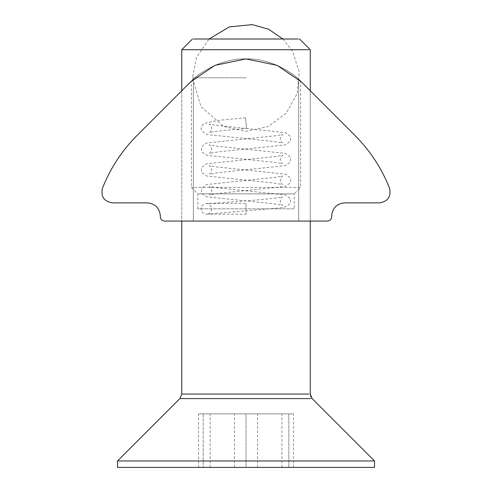 <?xml version="1.0" encoding="UTF-8"?>
<svg xmlns="http://www.w3.org/2000/svg" width="492" height="492" viewBox="0 0 492 492"><rect width="100%" height="100%" fill="white"/><g stroke="black" fill="none" stroke-linecap="round" stroke-linejoin="round"><path stroke-width="0.37" stroke-dasharray="2.46 1.84" d="M294.216 208.836L197.827 208.836L294.216 208.836L294.216 193.842L197.827 193.842L294.216 193.842L197.827 193.842L294.216 193.842L300.643 187.415L191.4 187.415L300.643 187.415L300.643 81.155C300.704 80.38 276.529 57.908 246.018 58.911C215.514 57.896 191.339 80.344 191.4 81.118C191.339 80.344 215.514 57.896 246.018 58.911C276.529 57.908 300.704 80.38 300.643 81.155M298.681 221.074L193.362 221.074L298.681 221.074L193.362 221.074L193.362 79.273C193.251 78.683 216.744 58.001 246.018 58.911C275.299 58.013 298.785 78.714 298.681 79.31C298.785 78.714 275.299 58.013 246.018 58.911C216.744 58.001 193.251 78.683 193.362 79.273C193.251 78.683 216.744 58.001 246.018 58.911C275.299 58.013 298.785 78.714 298.681 79.31C298.785 78.714 275.299 58.013 246.018 58.911C216.744 58.001 193.251 78.683 193.362 79.273L193.362 221.074L298.681 221.074L298.681 79.31L298.681 221.074M331.676 216.787L331.676 215.717C332.494 207.968 336.78 203.682 344.529 202.87L379.553 202.87C387.985 201.462 391.312 196.572 389.541 188.215C381.657 168.295 370.162 150.743 355.052 135.558L301.319 81.826L277.076 65.35L246 58.911L214.924 65.35L190.681 81.826L136.948 135.558C121.838 150.743 110.343 168.295 102.459 188.215C100.688 196.572 104.015 201.462 112.447 202.87L147.471 202.87C155.22 203.682 159.506 207.968 160.324 215.717L160.324 216.787M164.605 221.074L327.395 221.074M246.018 123.16L246.467 128.492C225.299 130.183 212.895 131.561 209.254 132.625C210.687 131.831 211.511 130.405 211.732 128.35L210.859 125.528L209.248 124.076L215.687 125.263L285.588 132.662L290.563 136.499L290.421 141.29L285.323 144.882L218.553 151.85L209.254 153.393C210.644 152.68 211.468 151.253 211.732 149.119L210.859 146.296L209.254 144.845L215.687 146.038L285.588 153.43L290.563 157.268L290.421 162.059L285.323 165.656L218.553 172.618L209.254 174.168C210.644 173.448 211.468 172.028 211.732 169.894L210.865 167.071L209.254 165.62L215.687 166.806L285.588 174.205L290.569 178.036L290.421 182.833L285.323 186.425L218.553 193.387L209.254 194.937C210.644 194.223 211.468 192.796 211.732 190.662L210.865 187.839L209.254 186.388L215.687 187.575L285.575 194.973L290.557 198.811L290.415 203.608L283.847 207.569L206.542 214.186C209.137 214.278 210.865 212.495 211.726 208.842C210.797 205.109 209.045 203.325 206.468 203.485L246.018 203.479L246.018 214.192L205.65 214.149L202.919 212.931C200.552 210.631 200.404 208.036 202.489 205.146L206.246 203.485C206.898 203.762 233.196 202.132 256.437 199.986C271.935 198.62 280.717 197.55 282.783 196.782L281.172 198.233L280.305 201.05C280.569 203.184 281.393 204.611 282.777 205.324L273.497 203.774L206.72 196.812L201.622 193.215L201.474 188.424L206.456 184.586L276.356 177.194L282.789 176.001L281.178 177.452L280.311 180.275C280.575 182.409 281.399 183.836 282.789 184.549L273.49 182.999L206.72 176.038L201.622 172.446L201.474 167.655L206.456 163.818L276.356 156.419L282.789 155.232L281.178 156.684L280.305 159.506C280.569 161.64 281.399 163.067 282.789 163.781L273.49 162.231L206.714 155.269L201.615 151.677L201.474 146.88L206.456 143.049L276.35 135.651L282.789 134.464L281.178 135.915L280.305 138.738C280.575 140.878 281.406 142.305 282.783 143.012L273.355 141.444L206.683 134.488L201.615 130.897L201.025 127.981L203.467 123.658L217.605 120.405L245.576 117.822L246.018 123.16C247.525 141.222 244.512 105.097 246.018 123.16M246.018 208.836C246.018 226.96 246.018 190.712 246.018 208.836M310.593 396.035L310.28 394.055L181.763 394.055L181.763 49.717L310.28 49.717L181.763 49.717L192.47 39.009L299.573 39.009L192.47 39.009L299.573 39.009L192.47 39.009L299.573 39.009L310.28 49.717L183.534 49.717M374.541 460.973L117.502 460.973L374.541 460.973L117.502 460.973L117.502 467.4L374.541 467.4L117.502 467.4L374.541 467.4L374.541 460.973L311.313 397.554M198.59 413.852L293.447 413.852L198.59 413.852L198.59 467.4L293.447 467.4L198.59 467.4M234.475 467.4L234.475 413.852M281.904 467.4L281.904 413.852M293.447 467.4L293.447 413.852M257.562 467.4L257.562 413.852M210.139 467.4L210.139 413.852M311.307 397.542L310.944 396.903M183.534 394.055L310.28 394.055L181.763 394.055L179.881 398.6L312.162 398.6L179.881 398.6L117.502 460.973M203.184 413.852L288.859 413.852L203.184 413.852L203.184 467.4L246.018 467.4L203.184 467.4L203.184 413.852M246.018 467.4L246.018 413.852L246.018 467.4L288.859 467.4L246.018 467.4M288.859 467.4L288.859 413.852L288.859 467.4M246.018 77.791L192.47 77.791L246.018 77.791M312.162 398.6L181.708 398.6M197.827 208.836L197.827 193.842L191.4 187.415L191.4 81.118M282.943 39.009L292.445 51.1L299.247 71.9L297.205 93.523L286.221 113.166L268.091 126.579L246.018 131.339L223.946 126.579L200.951 106.709L192.47 77.791L196.505 57.404L209.094 39.009M181.763 90.743L181.763 221.074M310.28 90.786L310.28 221.074M310.28 49.717L310.28 394.055"/><path stroke-width="0.74" d="M327.395 221.074C329.978 220.803 331.405 219.37 331.676 216.787C331.405 219.37 329.978 220.803 327.395 221.074L164.605 221.074C162.022 220.803 160.595 219.37 160.324 216.787C160.595 219.37 162.022 220.803 164.605 221.074M160.324 216.787L160.324 215.717C159.506 207.968 155.22 203.682 147.471 202.87L112.447 202.87C104.015 201.462 100.688 196.572 102.459 188.215C110.343 168.295 121.838 150.743 136.948 135.558L190.681 81.826L214.924 65.35L246 58.911L277.076 65.35L301.319 81.826L355.052 135.558C370.162 150.743 381.657 168.295 389.541 188.215C391.312 196.572 387.985 201.462 379.553 202.87L344.529 202.87C336.78 203.682 332.494 207.968 331.676 215.717L331.676 216.787M298.09 39.009L193.953 39.009L298.09 39.009M192.47 39.009L181.763 49.717L308.502 49.717M121.05 460.973L374.541 460.973L374.541 467.4L117.502 467.4L117.502 460.973L121.05 460.973M310.944 396.903L310.766 396.515M310.753 396.472L310.593 396.035M308.502 394.055L181.763 394.055L181.763 221.074M181.763 394.055L179.881 398.6L310.335 398.6M209.094 39.009L229.192 26.955L252.205 24.6L268.687 29.274L282.943 39.009M299.573 39.009L310.28 49.717L310.28 90.786M181.763 49.717L181.763 90.743M310.28 221.074L310.28 394.055L312.162 398.6L374.541 460.973M179.881 398.6L117.502 460.973"/></g></svg>

